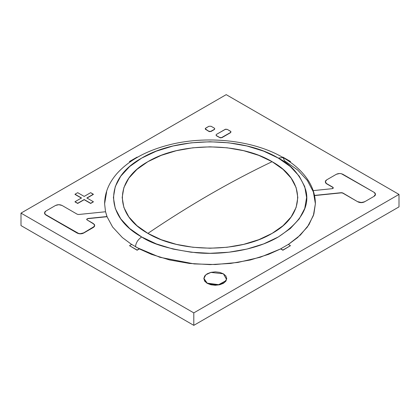<?xml version="1.0" encoding="UTF-8"?>
<svg xmlns="http://www.w3.org/2000/svg" width="420" height="420" viewBox="0 0 420 420"><rect width="100%" height="100%" fill="white"/><g stroke="black" fill="none" stroke-linecap="round" stroke-linejoin="round"><path stroke-width="0.63" d="M147.898 233.384L136.978 225.697L128.861 216.935L123.863 207.422L122.178 197.531L123.863 187.635L128.861 178.127L136.978 169.36L147.898 161.674L161.207 155.369L176.39 150.685L192.869 147.798L210 146.827L227.131 147.798L243.611 150.685L258.793 155.369L272.102 161.674L283.022 169.36L291.139 178.127L296.137 187.635L297.822 197.531L296.137 207.422L291.139 216.935L283.022 225.697L272.102 233.384L258.793 239.689L243.611 244.372L227.131 247.259L210 248.231L192.869 247.259L176.39 244.372L161.207 239.689L147.898 233.384C168.562 219.377 189.263 206.388 210 194.413C230.738 182.438 251.438 171.528 272.102 161.674C306.08 180.385 306.08 214.672 272.102 233.384C239.694 253.003 180.306 253.003 147.898 233.384C113.92 214.672 113.92 180.385 147.898 161.674C180.306 142.054 239.694 142.054 272.102 161.674C251.438 171.528 230.738 182.438 210 194.413C189.263 206.388 168.562 219.377 147.898 233.384M399 206.882L193.798 325.353L193.798 312.884L399 194.413L399 206.882L193.798 325.353L21 225.587L21 213.119L193.798 312.884L193.798 325.353L21 225.587L21 213.119L226.202 94.647L21 213.119L193.798 312.884L399 194.413L226.202 94.647L399 194.413L399 206.882M288.298 244.487L300.368 235.069L308.926 224.742L313.85 214.127L315.389 203.763C315.346 195.846 313.089 188.265 308.606 181.025C302.841 171.88 294.305 164.047 282.996 157.531L278.308 158.093C291.097 164.419 300.2 174.935 305.634 189.641C310.349 206.062 301.24 221.839 278.308 236.969C255.392 250.514 221.492 255.161 196.34 252.746C170.867 249.606 152.649 244.351 141.692 236.969L156.329 243.905L173.03 249.06L191.153 252.231L210 253.302L228.847 252.231L246.971 249.06L263.671 243.905L278.308 236.969L290.325 228.517L299.25 218.873L304.747 208.409L306.605 197.531L304.747 186.648L299.25 176.185L290.325 166.541L278.308 158.093L263.671 151.153L246.971 146.003L228.847 142.826L210 141.755L191.153 142.826L173.03 146.003L156.329 151.153L141.692 158.093L129.675 166.541L120.75 176.185L115.253 186.648L113.395 197.531L115.253 208.409L120.75 218.873L129.675 228.517L141.692 236.969C137.944 239.526 135.875 242.802 135.482 246.787C135.875 242.802 137.944 239.526 141.692 236.969C104.307 216.389 104.307 178.673 141.692 158.093C177.334 136.511 242.666 136.511 278.308 158.093L282.996 157.531L284.519 160.739L297.628 169.964L307.367 180.479L313.362 191.893L315.389 203.763L313.362 215.633L307.367 227.047L297.628 237.568L288.351 244.456M131.649 244.456L122.372 237.568L112.633 227.047L107.016 216.683M105.525 211.759L104.612 203.763L106.638 191.893M136.558 247.401L159.863 257.281L194.224 263.923L215.287 264.532L237.835 262.447L260.305 257.229L280.739 248.866L268.548 254.357L250.331 259.98L230.559 263.44L210 264.611L189.441 263.44L169.669 259.98L151.452 254.357L139.262 248.866M84.178 199.71L77.7 203.453L84.178 199.532L90.662 203.453L84.178 199.71L90.662 203.453L93.361 201.894L90.662 203.453L93.361 201.716L86.882 197.972L93.361 194.234L86.882 198.151L93.361 194.413L90.662 192.675L84.178 196.413L77.7 192.675L75.002 194.234L81.48 197.972L75.002 201.716L77.7 203.275L84.178 199.532L90.662 203.275L93.361 201.716L86.882 197.972L93.361 194.234L90.662 192.675L84.178 196.413L77.7 192.675L75.002 194.234L81.48 197.972L75.002 201.716L77.7 203.453L75.002 201.894L77.7 203.453L84.178 199.71M81.48 198.151L75.002 194.413L81.48 198.151M44.499 212.94L45.838 214.988L44.552 212.94L45.838 211.066L55.561 205.453L58.8 204.682L62.039 205.453L77.275 214.253L78.624 214.499L77.275 214.253L62.039 205.453C59.882 204.461 57.718 204.461 55.561 205.453L45.838 211.066L44.846 211.927L44.499 212.94L44.846 214.132L78.645 233.646L82.152 233.646L83.638 233.069L93.361 227.456L94.353 226.601L94.7 225.587L93.361 227.456L83.638 233.069C81.48 234.082 79.322 234.082 77.159 233.069L45.838 214.988L44.588 213.46M86.761 219.728L86.793 219.245M87.964 218.652L107.016 216.709L87.98 218.468L86.772 219.319L87.166 219.959L86.761 219.55L86.788 219.072L87.98 218.468L107.016 216.531L105.556 211.754L78.624 214.499L105.556 211.754L107.016 216.709L87.98 218.468L86.725 219.429M45.838 214.809L77.159 232.89C79.322 233.882 81.48 233.882 83.638 232.89L93.361 227.456L94.647 225.409L93.361 223.54L87.166 219.959L94.353 224.396L94.7 225.409L94.353 226.422L83.638 232.89L80.398 233.667L78.645 233.462L45.838 214.809M375.412 194.754L374.162 196.282L364.439 201.894L361.2 202.487L357.961 201.716C360.119 202.708 362.281 202.708 364.439 201.716L364.439 201.894C362.281 202.886 360.119 202.886 357.961 201.894L342.725 192.916L357.961 201.894L342.725 192.916L341.376 192.675L314.444 195.416L341.376 192.675L342.725 193.095L341.376 192.675L314.444 195.594L341.376 192.853L342.725 193.095L357.961 201.894L361.2 202.671L364.439 201.894L374.162 196.282L375.155 195.426L375.501 194.413L375.155 193.221L374.162 192.36L342.841 174.279C340.678 173.287 338.52 173.287 336.362 174.279L326.639 179.891L325.353 181.76L326.639 183.813L332.84 187.394M375.501 194.234L375.155 195.242L374.162 196.103L375.449 194.234L374.162 192.36L341.355 173.707L339.602 173.502L336.362 174.279L326.639 179.891L325.647 180.747L325.3 181.76L325.647 182.952L326.639 183.813L325.3 181.85M333.233 187.787L333.212 188.276M325.3 181.76L325.647 182.774L326.639 183.635L333.239 187.625L332.761 188.496L332.02 188.701L333.228 187.85L332.834 187.21L326.639 183.635L332.834 187.21L333.275 187.924M332.02 188.701L312.984 190.638L332.02 188.701M211.082 131.434L208.918 131.255L211.082 131.434L214.321 129.565L211.082 131.434L214.321 129.565L214.751 128.762L214.321 128.137L211.082 126.268L208.918 126.268L205.349 128.425L205.679 129.386L208.918 131.255L210.583 131.444L214.321 129.386L214.767 128.762L214.321 128.137L211.082 126.268L208.918 126.268L205.679 128.137L205.249 128.762L208.918 131.434L205.679 129.386L209.417 131.628L211.082 131.434M214.762 128.851L214.321 129.565L214.652 128.604M205.233 128.762L205.679 129.565L205.254 128.903M221.881 137.671L219.718 137.492L221.881 137.671L230.522 132.683L221.881 137.671L230.522 132.683L230.947 131.88L230.522 131.255L227.278 129.386L225.12 129.386L216.478 134.374L216.032 134.999L216.478 135.618L219.718 137.492L221.382 137.681L230.522 132.505L230.853 131.544L227.278 129.386L225.614 129.192L216.478 134.374L216.048 134.999L216.478 135.618L219.718 137.492L216.478 135.802L220.216 137.86L221.881 137.671M230.958 131.969L230.522 132.683L230.969 131.88M216.032 134.999L216.478 135.802L216.053 135.135M137.398 157.306L137.099 157.133L129.538 161.495L130.179 161.863L129.538 161.674L137.099 157.133L137.398 157.306M130.037 161.963L129.538 161.674L130.037 161.963M288.298 244.424L283.442 247.233L288.298 244.424L290.462 245.674L288.298 244.424M283.442 247.233L280.739 248.792L282.901 250.22L280.739 248.971L282.901 250.22L290.462 245.674L282.901 250.22L290.462 245.674L282.901 250.037L280.739 248.792L283.442 247.233M139.262 248.971L137.099 250.22L139.262 248.792L131.702 244.424L129.538 245.674L137.099 250.22L129.538 245.674L137.099 250.22L139.262 248.971M131.702 244.424L129.538 245.674L137.099 250.037L139.262 248.792L131.702 244.424M290.462 161.674L289.963 161.963L290.462 161.674M289.821 161.863L290.462 161.495L282.901 157.133L282.602 157.306L282.901 157.133L290.462 161.495L289.821 161.863M203.826 278.476L204.697 281.185L207.181 283.332L210.898 284.765L215.282 285.269L219.665 284.765L223.382 283.332L225.866 281.185L226.737 278.654L225.866 275.945L223.382 273.798L219.665 272.365L215.282 271.861L210.898 272.365L207.181 273.798L204.697 275.945L203.826 278.476L204.697 281.006L207.181 283.154L218.92 284.697L224.117 282.681L226.511 279.358L223.382 273.798L210.924 272.407L205.774 274.811L203.963 278.476L207.181 283.154L210.898 284.587L215.282 285.091L219.665 284.587L223.382 283.154L225.866 281.006L226.737 278.476M226.144 280.581L218.033 285.012L207.181 283.332L204.419 280.581M282.996 157.531C253.171 139.928 205.506 134.993 167.496 145.294C145.535 151.142 128.678 160.571 116.928 173.581C108.843 182.837 104.738 192.896 104.612 203.763"/></g></svg>

